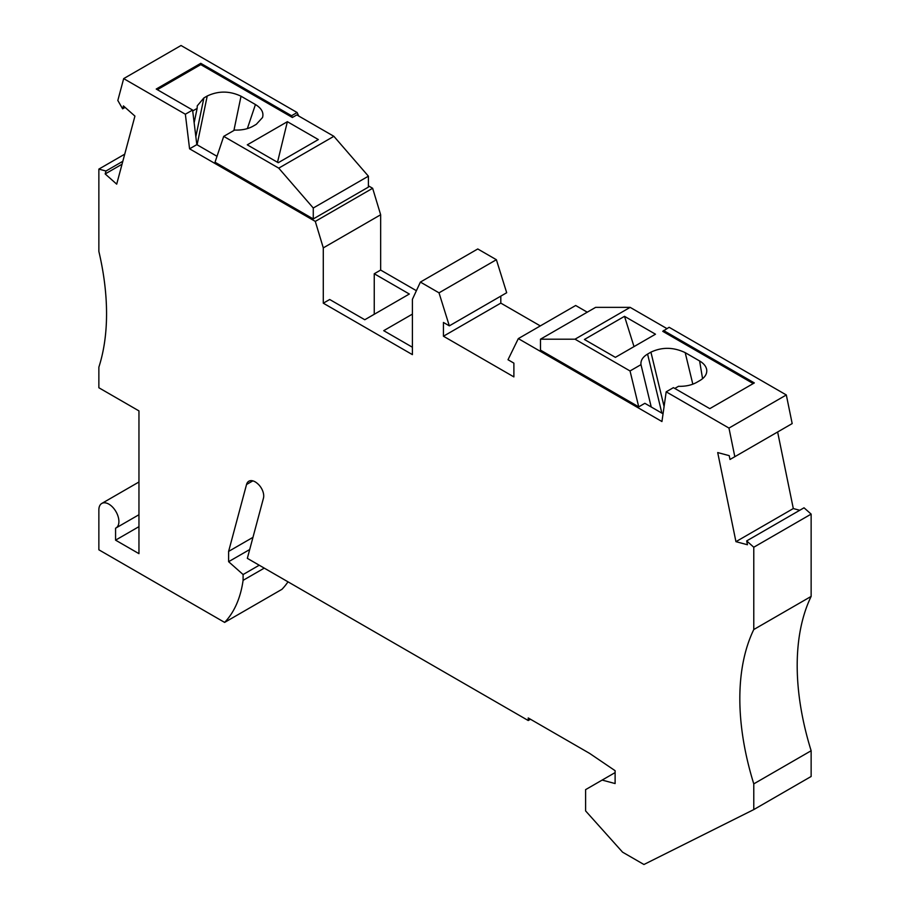 <?xml version="1.0" encoding="UTF-8"?>
<svg xmlns="http://www.w3.org/2000/svg" width="910" height="910" viewBox="0 0 910 910"><rect width="100%" height="100%" fill="white"/><g stroke="black" fill="none" stroke-linecap="round" stroke-linejoin="round"><path stroke-width="1.36" d="M298.753 116.036L297.115 112.522L181.033 45.5L123.68 78.613L185.356 114.228L189.576 148.819L315.292 221.403L323.289 247.884L323.289 303.189L329.693 299.492L364.785 319.74L409.329 294.021L374.249 273.762L380.653 270.065L380.653 214.76L372.645 188.279L315.292 221.403M123.68 78.613L117.822 100.475L122.634 108.825L123.419 105.901L134.93 116.105L116.696 184.15L105.185 173.946L105.969 171.012L98.86 169.112L98.86 251.422A236.27 136.409 -120 0 1 98.86 367.174L98.86 387.751L138.957 410.899L138.957 553.655L115.57 540.153L138.957 526.651M138.957 514.73L115.968 527.993A14.173 8.19 -120 0 1 115.57 528.21L115.57 540.153M115.968 527.993A14.173 8.19 -120 0 0 115.968 511.625A14.173 8.19 -120 0 0 101.795 503.446A14.173 8.19 -120 0 0 98.86 509.93L98.86 549.799L224.622 622.406A149.638 86.393 -120 0 0 243.095 580.341L243.095 574.54L228.615 561.697L228.615 551.403L246.542 484.495A12.604 7.28 -120 0 1 248.851 481.219A12.604 7.28 -120 0 1 257.712 483.756A11.022 6.37 -120 0 1 263.456 498.168L247.338 558.353L528.232 720.527L528.232 717.956L589.646 753.412L615.115 770.69L615.115 783.556L602.147 780.075L615.115 772.601M753.776 629.538L753.776 547.228L746.666 540.915L804.03 507.803L811.14 514.104L811.14 596.414L753.776 629.538A236.27 136.409 -120 0 0 753.776 783.874L753.776 809.593L643.939 864.5L622.577 852.169L585.596 810.901L585.596 789.641L602.147 780.075M746.666 540.915L747.451 544.749L735.94 541.666L717.706 452.566L729.217 455.648L730.002 459.482L734.825 456.706L728.967 428.075L666.177 391.823L661.945 421.535L518.313 338.611L575.677 305.498L587.268 312.187M323.289 303.189L412.401 354.627L412.401 299.322L420.397 282.077L439.018 292.838L449.324 325.86L443.443 322.459L443.443 336.222L513.888 376.899L513.888 363.135L508.007 359.734L518.313 338.611M368.402 185.822L372.645 188.279M416.393 290.7L380.653 270.065M439.018 292.838L496.382 259.714L477.761 248.965L420.397 282.077M496.382 259.714L506.688 292.736L449.324 325.86M500.807 296.137L500.807 303.11L540.312 325.916M753.218 383.565L662.742 331.331L669.134 327.293L786.32 394.963L728.967 428.075M734.825 456.706L792.178 423.582L786.32 394.963M799.731 510.271L793.304 508.553L777.629 431.988M811.14 596.414A236.27 136.409 -120 0 0 811.14 750.75L811.14 776.48L753.776 809.593M224.622 622.406L281.986 589.293A149.638 86.393 -120 0 0 288.004 581.831M313.267 208.015L368.402 176.176L368.402 187.107L313.267 218.946L313.267 208.015L278.744 168.145L223.712 136.375L234.643 130.062C241.81 130.312 247.918 129.038 252.957 126.251L256.301 124.317L262.535 117.504C263.911 112.59 261.545 108.267 255.437 104.536L241.025 96.21C229.661 90.818 218.389 90.738 207.23 95.994L203.897 97.916L197.254 105.844L197.129 108.404L192.704 110.963M185.356 114.228L192.59 110.042L196.822 144.633L217.012 156.304M368.402 176.176L333.868 136.307L296.819 114.922L292.372 117.492L291.553 115.729L200.769 63.325L156.224 89.043L192.59 110.042M291.553 115.729L297.115 112.522M189.576 148.819L196.822 144.633M313.267 218.946L215.022 162.219L223.712 136.375M540.483 339.191L575.018 339.191L630.152 307.364L595.618 307.364L540.483 339.191L540.483 350.123L638.729 406.85L630.038 370.962L640.981 364.648C640.538 360.508 642.744 356.993 647.579 354.081L650.923 352.147C662.105 346.915 673.536 347.085 685.196 352.648L699.608 360.963C703.692 363.386 706.058 366.264 706.683 369.596C707.229 373.828 705 377.457 699.983 380.482L696.639 382.405C691.6 385.203 685.56 386.5 678.496 386.306L674.799 388.445M663.049 413.811L644.849 403.312L638.729 406.85M380.653 214.76L323.289 247.884M374.249 314.28L374.249 273.762M575.018 339.191L630.038 370.962M666.905 328.59L630.152 307.364M666.177 391.823L673.411 387.649L709.789 408.647L754.333 382.928L663.561 330.512M624.51 316.327L655.484 334.209L615.387 357.357L584.413 339.476L624.51 316.327L634.008 346.608M793.304 508.553L735.94 541.666M811.14 514.104L753.776 547.228M530.462 719.241L528.232 720.527M252.957 537.355L228.615 551.403M249.704 549.526L228.615 561.697M259.225 565.224L243.095 574.54M264.264 568.124L243.095 580.341M122.827 161.286L105.969 171.012M122.042 164.21L105.185 173.946M124.738 154.165L98.86 169.112M125.114 107.403L122.634 108.825M811.14 750.75L753.776 783.874M500.807 303.11L443.443 336.222M651.23 406.986L640.981 364.648M412.401 314.121L383.713 330.671L412.401 347.233M278.744 168.145L333.868 136.307M287.378 121.69L318.341 139.56L278.244 162.719L247.281 144.838L287.378 121.69L277.493 162.276M292.372 117.492L200.769 64.61L157.339 89.692M200.769 63.325L200.769 64.61M194.149 122.782L197.129 108.404M207.23 95.994L197.095 144.792M241.025 96.21L233.904 130.483M247.349 128.617L255.437 104.536M699.608 360.963L702.577 378.697M692.828 384.191L685.196 352.648M195.843 136.659L203.897 97.916M252.843 480.867L246.542 484.495M661.877 413.14L647.579 354.081M664.084 406.531L650.923 352.147M138.957 481.993L101.795 503.446"/></g></svg>
